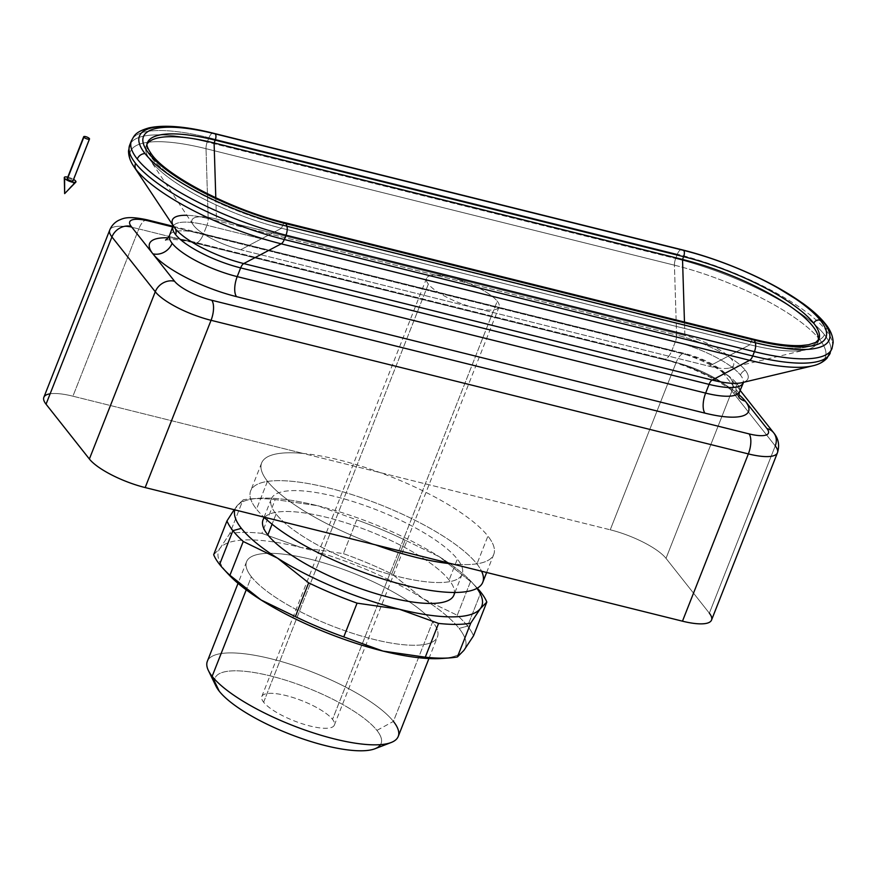 <?xml version="1.0" encoding="UTF-8"?>
<svg xmlns="http://www.w3.org/2000/svg" width="877" height="877" viewBox="0 0 877 877"><rect width="100%" height="100%" fill="white"/><g stroke="black" fill="none" stroke-linecap="round" stroke-linejoin="round"><path stroke-width="0.66" stroke-dasharray="4.38 3.29" d="M442.074 658.463A132.537 36.757 21.5 0 0 463.889 650.405A132.537 36.757 21.5 0 0 459.109 628.414L467.584 626.101L480.892 592.337L467.584 626.101A140.342 38.917 21.5 0 0 457.257 615.27L470.554 581.506A140.342 38.917 -158.5 0 1 477.307 588.16A140.342 38.917 21.5 0 0 477.11 587.941A140.342 38.917 21.5 0 0 470.554 581.506L439.432 556.807A132.537 36.757 -158.5 0 1 472.012 582.449A132.537 36.757 -158.5 0 1 475.586 586.592A132.537 36.757 -158.5 0 1 476.935 588.368A132.537 36.757 21.5 0 0 475.586 586.592L477.121 588.259L475.586 586.592A132.537 36.757 21.5 0 0 439.432 556.807L470.554 581.506L457.257 615.27A140.342 38.917 -158.5 0 1 467.584 626.101L459.109 628.414A132.537 36.757 21.5 0 0 422.955 598.618L457.257 615.27L422.955 598.618L391.833 573.931A140.342 38.917 21.5 0 0 343.411 553.628L356.72 519.853A140.342 38.917 -158.5 0 1 405.13 540.155L391.833 573.931L405.13 540.155L439.432 556.807L405.13 540.155A140.342 38.917 21.5 0 0 356.72 519.853L317.551 505.7A132.537 36.757 -158.5 0 1 439.432 556.807A132.537 36.757 21.5 0 0 317.551 505.7L356.72 519.853L343.411 553.628L301.074 547.511A132.537 36.757 21.5 0 0 220.127 548.18A132.537 36.757 21.5 0 0 224.907 570.171L219.601 564.437L224.907 570.171A132.537 36.757 21.5 0 0 228.469 574.314M213.67 554.692L220.127 548.18L229.752 533.622L243.05 499.846A140.342 38.917 -158.5 0 1 275.214 499.583L261.905 533.359A140.342 38.917 21.5 0 0 229.752 533.622A140.342 38.917 -158.5 0 1 261.905 533.359L301.074 547.511L261.905 533.359L275.214 499.583L317.551 505.7L275.214 499.583A140.342 38.917 21.5 0 0 250.943 498.849A140.342 38.917 21.5 0 0 243.05 499.846L229.752 533.622L220.127 548.18L213.67 554.692M276.08 514.032L272.078 524.205L276.08 514.032A102.576 28.448 -158.5 0 1 271.278 498.969A102.576 28.448 -158.5 0 1 355.821 502.455A102.576 28.448 -158.5 0 1 457.345 559.109A102.576 28.448 -158.5 0 1 462.157 574.161A102.576 28.448 -158.5 0 1 377.614 570.675A102.576 28.448 -158.5 0 1 276.08 514.032A102.576 28.448 21.5 0 0 398.399 576.638A102.576 28.448 21.5 0 0 457.345 559.109L449.112 580.015L457.345 559.109A102.576 28.448 21.5 0 0 335.036 496.492A102.576 28.448 21.5 0 0 276.08 514.032M453.924 595.066A102.576 28.448 21.5 0 0 449.112 580.015A102.576 28.448 21.5 0 0 347.588 523.361A102.576 28.448 21.5 0 0 263.034 519.875M374.95 748.761A89.235 24.742 21.5 0 0 376.924 730.409L393.411 721.409L432.635 621.826A102.576 28.448 -158.5 0 1 437.448 636.888A102.576 28.448 -158.5 0 1 352.905 633.402A102.576 28.448 -158.5 0 1 251.37 576.748L246.229 589.826L251.37 576.748A102.576 28.448 -158.5 0 1 246.569 561.697A102.576 28.448 -158.5 0 1 331.111 565.183A102.576 28.448 -158.5 0 1 432.635 621.826L393.411 721.409A102.576 28.448 21.5 0 0 291.888 664.766A102.576 28.448 21.5 0 0 207.345 661.28M398.224 736.472A102.576 28.448 21.5 0 0 393.411 721.409L376.924 730.409A89.235 24.742 21.5 0 0 276.606 677.537A89.235 24.742 21.5 0 0 215.972 686.143M267.485 481.276L256.501 509.153A124.742 34.598 21.5 0 0 263.845 517.079A124.742 34.598 -158.5 0 1 256.501 509.153L267.485 481.276A124.742 34.598 -158.5 0 1 261.631 462.968A124.742 34.598 -158.5 0 1 303.223 453.464A124.742 34.598 -158.5 0 1 379.938 472.539A124.742 34.598 -158.5 0 1 487.919 536.099A124.742 34.598 -158.5 0 1 493.762 554.407A124.742 34.598 -158.5 0 1 452.17 563.911A124.742 34.598 21.5 0 0 487.919 536.099L476.935 563.977L487.919 536.099A124.742 34.598 21.5 0 0 379.938 472.539A124.742 34.598 21.5 0 0 303.223 453.464L610.239 529.807A46.777 12.969 -158.5 0 1 666.016 558.364L709.35 613.187L775.246 445.922L709.35 613.187L666.016 558.364L731.9 391.098L775.246 445.922L731.9 391.098L666.016 558.364A46.777 12.969 21.5 0 0 610.239 529.807L676.123 362.541A46.777 12.969 -158.5 0 1 731.9 391.098A15.589 13.517 141.7 0 0 730.355 377.998A15.589 13.517 141.7 0 0 723.613 373.723A31.188 8.649 21.5 0 0 686.428 354.692L172.857 226.979L686.428 354.692A15.589 6.446 -76 0 0 684.707 353.497A15.589 6.446 -76 0 0 676.123 362.541L610.239 529.807L303.223 453.464A124.742 34.598 21.5 0 0 267.485 481.276A124.742 34.598 21.5 0 0 375.455 544.836A124.742 34.598 -158.5 0 1 267.485 481.276M482.778 582.284A124.742 34.598 21.5 0 0 476.935 563.977A124.742 34.598 21.5 0 0 353.464 495.077A124.742 34.598 21.5 0 0 250.647 490.846A124.742 34.598 21.5 0 0 256.501 509.153A124.742 34.598 -158.5 0 1 328.195 487.831A124.742 34.598 -158.5 0 1 476.935 563.977A124.742 34.598 -158.5 0 1 481.583 571.234M263.637 702.236L428.36 284.071A38.983 10.809 21.5 0 0 466.948 305.591A38.983 10.809 21.5 0 0 499.079 306.917A38.983 10.809 21.5 0 0 497.248 301.195L332.526 719.37A38.983 10.809 -158.5 0 1 334.356 725.093A38.983 10.809 -158.5 0 1 302.225 723.766A38.983 10.809 -158.5 0 1 263.637 702.236A38.983 10.809 -158.5 0 1 261.806 696.513A38.983 10.809 -158.5 0 1 293.938 697.84A38.983 10.809 -158.5 0 1 332.526 719.37L497.248 301.195A38.983 10.809 21.5 0 0 458.66 279.664A38.983 10.809 21.5 0 0 426.529 278.349A38.983 10.809 21.5 0 0 428.36 284.071L263.637 702.236A38.983 10.809 21.5 0 0 310.118 726.035A38.983 10.809 21.5 0 0 332.526 719.37A38.983 10.809 21.5 0 0 286.045 695.571A38.983 10.809 21.5 0 0 263.637 702.236M739.168 397.599A15.589 13.517 -38.3 0 1 738.544 396.875A15.589 13.517 -38.3 0 1 736.998 383.775A54.571 15.139 -158.5 0 1 739.563 391.789A54.571 15.139 21.5 0 0 736.998 383.775A15.589 13.517 141.7 0 0 738.544 396.875A15.589 13.517 141.7 0 0 739.168 397.599M740.44 375.049A7.794 6.764 -38.3 0 1 745.242 370.215A57.575 15.961 -158.5 0 1 741.997 382.668A57.575 15.961 21.5 0 0 745.242 370.215A7.794 6.764 141.7 0 0 740.44 375.049A54.571 15.139 21.5 0 0 675.356 341.745A7.794 3.223 -76 0 0 676.595 335.08A57.575 15.961 -158.5 0 1 745.242 370.215A57.575 15.961 21.5 0 0 676.595 335.08A7.794 3.223 104 0 1 675.356 341.745L671.925 350.46A54.571 15.139 -158.5 0 1 736.998 383.775A54.571 15.139 21.5 0 0 671.925 350.46A15.589 6.446 104 0 1 663.352 359.504A15.589 6.446 -76 0 0 671.925 350.46L203.508 233.973A15.589 6.446 104 0 1 194.924 243.017A15.589 6.446 104 0 1 193.192 241.822A70.171 19.458 21.5 0 0 168.121 237.831A70.171 19.458 -158.5 0 1 193.192 241.822L661.62 358.309A15.589 6.446 -76 0 0 663.352 359.504A15.589 6.446 104 0 1 661.62 358.309A70.171 19.458 -158.5 0 1 738.894 394.639A70.171 19.458 21.5 0 0 661.62 358.309L193.192 241.822A15.589 6.446 -76 0 0 194.924 243.017A15.589 6.446 -76 0 0 203.508 233.973L671.925 350.46L675.356 341.745L206.939 225.257A54.571 15.139 21.5 0 0 173.01 226.573A54.571 15.139 -158.5 0 1 206.939 225.257L675.356 341.745A54.571 15.139 -158.5 0 1 740.44 375.049A54.571 15.139 -158.5 0 1 742.994 383.063A54.571 15.139 21.5 0 0 740.44 375.049M819.6 339.498A7.794 6.764 141.7 0 0 824.413 334.663A124.742 34.598 -158.5 0 1 830.267 352.971A124.742 34.598 21.5 0 0 824.413 334.663A7.794 6.764 -38.3 0 1 819.6 339.498A121.75 33.764 21.5 0 0 674.435 265.183A7.794 3.223 104 0 1 675.674 258.518A124.742 34.598 -158.5 0 1 824.413 334.663A124.742 34.598 21.5 0 0 675.674 258.518A7.794 3.223 -76 0 0 674.435 265.183L676.595 335.08L208.178 218.592A7.794 3.223 104 0 1 206.939 225.257A7.794 3.223 -76 0 0 208.178 218.592L676.595 335.08L674.435 265.183L206.018 148.695A121.75 33.764 21.5 0 0 133.775 166.4A121.75 33.764 -158.5 0 1 206.018 148.695L674.435 265.183A121.75 33.764 -158.5 0 1 819.6 339.498A121.75 33.764 -158.5 0 1 812.727 365.819A121.75 33.764 21.5 0 0 819.6 339.498M681.517 249.649A7.794 3.223 -76 0 0 677.373 254.198L208.956 137.711L207.257 142.03L675.674 258.518L207.257 142.03A7.794 3.223 -76 0 0 206.018 148.695A7.794 3.223 104 0 1 207.257 142.03A124.742 34.598 21.5 0 0 129.708 145.045A124.742 34.598 -158.5 0 1 207.257 142.03L208.956 137.711A7.794 3.223 104 0 1 212.464 133.216A7.794 3.223 -76 0 0 208.956 137.711L677.373 254.198A124.742 34.598 -158.5 0 1 826.112 330.344A124.742 34.598 -158.5 0 1 831.966 348.651A124.742 34.598 21.5 0 0 826.112 330.344A7.794 6.764 141.7 0 0 825.345 323.799A7.794 6.764 -38.3 0 1 826.112 330.344A124.742 34.598 21.5 0 0 677.373 254.198A7.794 3.223 104 0 1 681.67 249.682M818.888 339.3A109.154 30.267 -158.5 0 1 751.041 341.942A4.681 1.94 104 0 1 753.617 339.235A4.681 1.94 -76 0 0 751.041 341.942L282.613 225.455A109.154 30.267 -158.5 0 1 152.466 158.825A109.154 30.267 -158.5 0 1 147.358 142.808A109.154 30.267 21.5 0 0 152.466 158.825A4.681 4.056 141.7 0 0 152.006 154.9A4.681 4.056 -38.3 0 1 152.466 158.825A109.154 30.267 21.5 0 0 282.613 225.455A4.681 1.94 104 0 1 285.189 222.747A4.681 1.94 -76 0 0 282.613 225.455L751.041 341.942L749.945 344.727L281.517 228.239L282.613 225.455L281.517 228.239L749.945 344.727L709.153 366.224L240.726 249.737L281.517 228.239A109.154 30.267 -158.5 0 1 146.251 145.593A109.154 30.267 -158.5 0 1 147.073 144.025A109.154 30.267 21.5 0 0 149.342 158.836A109.154 30.267 21.5 0 0 281.517 228.239L240.726 249.737A39.301 10.897 -158.5 0 1 193.137 224.753A39.301 10.897 -158.5 0 1 216.455 219.031L684.882 335.518L684.466 322.034L684.882 335.518A39.301 10.897 -158.5 0 1 724.906 353.31A39.301 10.897 -158.5 0 1 729.521 368A39.301 10.897 -158.5 0 1 709.153 366.224L749.945 344.727L751.041 341.942A109.154 30.267 21.5 0 0 818.888 339.3M169.579 235.299A54.571 15.139 -158.5 0 1 203.508 233.973L206.939 225.257L203.508 233.973A54.571 15.139 21.5 0 0 169.579 235.299M186.856 215.293A57.575 15.961 -158.5 0 1 208.178 218.592L206.018 148.695L208.178 218.592A57.575 15.961 21.5 0 0 174.019 226.968L173.197 225.378L173.01 226.573M208.956 137.711A124.742 34.598 21.5 0 0 131.418 140.726A124.742 34.598 -158.5 0 1 208.956 137.711M208.397 670.521A102.576 28.448 -158.5 0 1 278.086 660.633A102.576 28.448 -158.5 0 1 393.411 721.409M467.584 626.101A140.342 38.917 -158.5 0 1 473.514 635.836A140.342 38.917 21.5 0 0 467.584 626.101M234.839 509.866A132.537 36.757 -158.5 0 1 236.593 506.369L234.17 509.701L243.05 499.846L236.593 506.369A132.537 36.757 -158.5 0 1 258.408 498.311A132.537 36.757 -158.5 0 1 317.551 505.7A132.537 36.757 21.5 0 0 236.593 506.369A132.537 36.757 21.5 0 0 234.839 509.866M343.411 553.628A140.342 38.917 -158.5 0 1 391.833 573.931L422.955 598.618A132.537 36.757 21.5 0 0 301.074 547.511L343.411 553.628M264.405 517.605A102.576 28.448 -158.5 0 1 351.984 524.819A102.576 28.448 -158.5 0 1 449.112 580.015A102.576 28.448 -158.5 0 1 454.472 592.479M226.102 571.64A132.537 36.757 -158.5 0 1 224.907 570.171A132.537 36.757 -158.5 0 1 220.127 548.18A132.537 36.757 -158.5 0 1 301.074 547.511A132.537 36.757 -158.5 0 1 422.955 598.618A132.537 36.757 -158.5 0 1 459.109 628.414A132.537 36.757 -158.5 0 1 463.889 650.405A132.537 36.757 -158.5 0 1 445.637 658.112M251.37 576.748A102.576 28.448 21.5 0 0 373.69 639.366A102.576 28.448 21.5 0 0 432.635 621.826A102.576 28.448 21.5 0 0 310.326 559.219A102.576 28.448 21.5 0 0 251.37 576.748M219.239 691.197A89.235 24.742 -158.5 0 1 270.522 675.948A89.235 24.742 -158.5 0 1 376.924 730.409A89.235 24.742 -158.5 0 1 380.53 744.639M50.132 393.795A46.777 12.969 -158.5 0 1 72.923 396.196L303.223 453.464L72.923 396.196L138.818 228.919L676.123 362.541L138.818 228.919L72.923 396.196A46.777 12.969 21.5 0 0 43.85 397.325M739.092 393.302L723.613 373.723L739.092 393.302M711.543 620.05A46.777 12.969 21.5 0 0 709.35 613.187M109.735 230.048A46.777 12.969 -158.5 0 1 138.818 228.919A46.777 12.969 21.5 0 0 109.735 230.048M147.391 219.886A15.589 6.446 -76 0 0 138.818 228.919A15.589 6.446 104 0 1 147.391 219.886M777.439 452.784A46.777 12.969 21.5 0 0 775.246 445.922A15.589 13.517 141.7 0 0 773.7 432.821M723.613 373.723A15.589 13.517 -38.3 0 1 730.355 377.998A15.589 13.517 -38.3 0 1 731.9 391.098A46.777 12.969 21.5 0 0 676.123 362.541A15.589 6.446 104 0 1 684.707 353.497A15.589 6.446 104 0 1 686.428 354.692A31.188 8.649 -158.5 0 1 723.613 373.723M677.373 254.198L675.674 258.518L677.373 254.198M215.797 197.807L216.455 219.031L215.797 197.807M818.263 340.386A109.154 30.267 -158.5 0 1 817.792 342.096A109.154 30.267 -158.5 0 1 749.945 344.727A109.154 30.267 21.5 0 0 806.511 349.671A109.154 30.267 21.5 0 0 818.263 340.386M216.455 219.031A39.301 10.897 21.5 0 0 193.872 225.751A39.301 10.897 21.5 0 0 240.726 249.737L709.153 366.224A39.301 10.897 21.5 0 0 731.736 359.504A39.301 10.897 21.5 0 0 684.882 335.518L216.455 219.031M497.248 301.195A38.983 10.809 -158.5 0 1 474.841 307.86A38.983 10.809 -158.5 0 1 428.36 284.071A38.983 10.809 -158.5 0 1 450.767 277.406A38.983 10.809 -158.5 0 1 497.248 301.195M75.652 181.046L64.646 193.62L75.652 181.046M67.781 177.143A6.238 1.732 -158.5 0 1 73.591 179.423A6.238 1.732 21.5 0 0 67.781 177.143M73.043 180.815A3.113 0.866 21.5 0 0 72.89 180.366L89.366 138.544L72.89 180.366A3.113 0.866 21.5 0 0 69.809 178.645A3.113 0.866 21.5 0 0 67.233 178.535M67.65 178.305A3.113 0.866 -158.5 0 1 70.456 178.875A3.113 0.866 -158.5 0 1 72.89 180.366M454.944 592.479L462.157 574.161M428.919 658.539L437.448 636.888M486.636 572.484L493.762 554.407M499.079 306.917L334.356 725.093M165.523 239.991L172.868 239.476C178.678 239.662 186.034 240.846 194.924 243.017L663.352 359.504C693.137 366.06 732.766 387.645 738.544 396.875L739.322 397.994M741.997 382.668L743.674 382.065L742.994 383.063M261.806 696.513L426.529 278.349M261.631 462.968L250.647 490.846M246.569 561.697L238.04 583.348M271.278 498.969L264.065 517.287M477.11 587.941L472.012 582.449M250.943 498.849L258.408 498.311M740.122 390.353L730.355 377.998C719.589 366.696 704.374 358.529 684.707 353.497L173.109 226.277M729.521 368L806.511 349.671M146.251 145.593L147.358 142.808M193.137 224.753L149.342 158.836"/><path stroke-width="1.32" d="M477.307 588.16A140.342 38.917 -158.5 0 1 480.892 592.337L477.121 588.259L480.892 592.337A140.342 38.917 21.5 0 0 477.307 588.16M219.601 564.437L232.898 530.662A140.342 38.917 -158.5 0 1 226.968 520.927L213.67 554.692A140.342 38.917 21.5 0 0 219.601 564.437A140.342 38.917 -158.5 0 1 213.67 554.692L226.968 520.927A140.342 38.917 21.5 0 0 232.898 530.662A140.342 38.917 21.5 0 0 243.236 541.493L277.527 558.145A132.537 36.757 -158.5 0 1 241.372 528.349L232.898 530.662L241.372 528.349A132.537 36.757 -158.5 0 1 234.839 509.866A132.537 36.757 21.5 0 0 241.372 528.349A132.537 36.757 21.5 0 0 277.527 558.145L243.236 541.493A140.342 38.917 -158.5 0 1 232.898 530.662L219.601 564.437A140.342 38.917 21.5 0 0 229.927 575.268A140.342 38.917 -158.5 0 1 223.372 568.822A140.342 38.917 -158.5 0 1 219.601 564.437M223.372 568.822L228.469 574.314A132.537 36.757 21.5 0 0 261.061 599.967A132.537 36.757 21.5 0 0 382.942 651.074L425.279 657.18L438.577 623.415A140.342 38.917 21.5 0 0 470.741 623.141L480.366 608.583A132.537 36.757 21.5 0 0 476.935 588.368A132.537 36.757 -158.5 0 1 480.366 608.583L486.823 602.071A140.342 38.917 21.5 0 0 480.892 592.337A140.342 38.917 -158.5 0 1 486.823 602.071L473.514 635.836L463.889 650.405L457.432 656.917L470.741 623.141A140.342 38.917 -158.5 0 1 438.577 623.415L425.279 657.18A140.342 38.917 21.5 0 0 457.432 656.917A140.342 38.917 -158.5 0 1 449.55 657.914A140.342 38.917 -158.5 0 1 425.279 657.18L382.942 651.074A132.537 36.757 21.5 0 0 442.074 658.463L449.55 657.914M264.065 517.287L263.034 519.875A102.576 28.448 21.5 0 0 267.847 534.937L272.078 524.205L267.847 534.937A102.576 28.448 21.5 0 0 369.37 591.591A102.576 28.448 21.5 0 0 453.924 595.066L454.944 592.479M238.04 583.348L207.345 661.28A102.576 28.448 21.5 0 0 212.146 676.331L246.229 589.826L212.146 676.331L219.239 691.197A89.235 24.742 21.5 0 0 295.352 736.252A89.235 24.742 21.5 0 0 374.95 748.761L391.153 742.512A102.576 28.448 -158.5 0 1 299.649 728.118A102.576 28.448 -158.5 0 1 212.146 676.331A102.576 28.448 21.5 0 0 313.681 732.986A102.576 28.448 21.5 0 0 398.224 736.472L428.919 658.539M393.411 721.409A102.576 28.448 -158.5 0 1 391.153 742.512M481.583 571.234A124.742 34.598 -158.5 0 1 405.24 585.299A124.742 34.598 -158.5 0 1 263.845 517.079A124.742 34.598 21.5 0 0 388.982 580.848A124.742 34.598 21.5 0 0 482.778 582.284L486.636 572.484M709.35 613.187A46.777 12.969 -158.5 0 1 682.47 621.179L452.17 563.911A124.742 34.598 -158.5 0 1 375.455 544.836A124.742 34.598 21.5 0 0 452.17 563.911L145.165 487.568A46.777 12.969 -158.5 0 1 89.377 459.011L46.042 404.187A46.777 12.969 -158.5 0 1 50.132 393.795M745.286 401.14A15.589 13.517 -38.3 0 1 739.168 397.599A15.589 13.517 141.7 0 0 745.286 401.14A70.171 19.458 21.5 0 0 738.894 394.639A70.171 19.458 -158.5 0 1 745.286 401.14A70.171 19.458 -158.5 0 1 704.955 413.133A70.171 19.458 21.5 0 0 745.286 401.14L766.958 428.557L745.286 401.14M213.089 133.161A7.794 3.223 104 0 0 212.464 133.216A7.794 3.223 -76 0 1 213.243 133.194A7.794 3.223 104 0 1 213.396 133.238A7.794 3.223 -76 0 0 213.243 133.194C185.88 126.376 164.47 124.6 149.035 127.867C134.049 132.164 134.093 136.582 131.418 140.726L129.708 145.045A124.742 34.598 21.5 0 0 135.562 163.363A124.742 34.598 21.5 0 0 284.301 239.498L286.001 235.179L754.428 351.666L752.718 355.985L754.428 351.666A7.794 3.223 -76 0 0 755.294 342.677L286.867 226.189A7.794 3.223 104 0 1 286.001 235.179A7.794 3.223 -76 0 0 286.867 226.189A118.965 32.986 -158.5 0 1 145.023 153.574A118.965 32.986 -158.5 0 1 213.396 133.238L681.813 249.726A7.794 3.223 -76 0 0 681.67 249.682A7.794 3.223 104 0 1 681.813 249.726A118.965 32.986 -158.5 0 1 823.667 322.341A7.794 6.764 -38.3 0 1 825.345 323.799A7.794 6.764 141.7 0 0 823.667 322.341A118.965 32.986 -158.5 0 1 755.294 342.677A7.794 3.223 104 0 1 754.428 351.666L286.001 235.179A124.742 34.598 -158.5 0 1 137.261 159.033A7.794 6.764 -38.3 0 1 145.023 153.574A7.794 6.764 141.7 0 0 137.261 159.033A124.742 34.598 -158.5 0 1 131.418 140.726A124.742 34.598 21.5 0 0 137.261 159.033A124.742 34.598 21.5 0 0 286.001 235.179L284.301 239.498L752.718 355.985L284.301 239.498A124.742 34.598 -158.5 0 1 135.562 163.363A124.742 34.598 -158.5 0 1 129.708 145.045L128.524 150.965C128.546 156.216 130.3 161.368 133.775 166.4L174.019 226.968A57.575 15.961 21.5 0 0 175.093 228.437A57.575 15.961 21.5 0 0 243.74 263.571L281.21 243.828A7.794 3.223 -76 0 0 284.301 239.498A7.794 3.223 104 0 1 281.21 243.828L749.638 360.315L712.157 380.059L749.638 360.315A7.794 3.223 -76 0 0 752.718 355.985A124.742 34.598 21.5 0 0 830.267 352.971A124.742 34.598 -158.5 0 1 752.718 355.985A7.794 3.223 104 0 1 749.638 360.315L281.21 243.828A121.75 33.764 -158.5 0 1 136.045 169.513A7.794 6.764 -38.3 0 1 135.562 163.363A7.794 6.764 141.7 0 0 136.045 169.513A121.75 33.764 -158.5 0 1 133.775 166.4A121.75 33.764 21.5 0 0 136.045 169.513A121.75 33.764 21.5 0 0 281.21 243.828L243.74 263.571L712.157 380.059L243.74 263.571A7.794 3.223 -76 0 0 240.649 267.891A54.571 15.139 -158.5 0 1 175.575 234.587A7.794 6.764 141.7 0 0 175.093 228.437A7.794 6.764 -38.3 0 1 175.575 234.587A54.571 15.139 -158.5 0 1 173.01 226.573A54.571 15.139 21.5 0 0 175.575 234.587A54.571 15.139 21.5 0 0 240.649 267.891L709.065 384.378A7.794 3.223 104 0 1 712.157 380.059A57.575 15.961 21.5 0 0 741.997 382.668A57.575 15.961 -158.5 0 1 712.157 380.059A7.794 3.223 -76 0 0 709.065 384.378L705.634 393.104A54.571 15.139 21.5 0 0 739.563 391.789A54.571 15.139 -158.5 0 1 705.634 393.104A15.589 6.446 -76 0 0 704.955 413.133L236.538 296.645A15.589 6.446 104 0 1 237.207 276.617A54.571 15.139 -158.5 0 1 172.133 243.302A54.571 15.139 -158.5 0 1 169.579 235.299A54.571 15.139 21.5 0 0 172.133 243.302A15.589 13.517 -38.3 0 1 152.872 253.815A15.589 13.517 141.7 0 0 172.133 243.302A54.571 15.139 21.5 0 0 237.207 276.617A15.589 6.446 -76 0 0 236.538 296.645A70.171 19.458 -158.5 0 1 152.872 253.815A70.171 19.458 21.5 0 0 236.538 296.645L704.955 413.133A15.589 6.446 104 0 1 705.634 393.104L237.207 276.617L705.634 393.104L709.065 384.378A54.571 15.139 21.5 0 0 742.994 383.063A54.571 15.139 -158.5 0 1 709.065 384.378L240.649 267.891A7.794 3.223 104 0 1 243.74 263.571A57.575 15.961 -158.5 0 1 175.093 228.437A57.575 15.961 -158.5 0 1 174.019 226.968A57.575 15.961 -158.5 0 1 186.856 215.293M749.638 360.315A121.75 33.764 21.5 0 0 812.727 365.819A121.75 33.764 -158.5 0 1 749.638 360.315M754.428 351.666A124.742 34.598 21.5 0 0 831.966 348.651A124.742 34.598 -158.5 0 1 754.428 351.666M820.565 320.533A4.681 4.056 141.7 0 0 813.768 323.284A109.154 30.267 -158.5 0 1 818.888 339.3A109.154 30.267 21.5 0 0 813.768 323.284A4.681 4.056 -38.3 0 1 820.565 320.533A115.04 31.901 21.5 0 0 683.391 250.318A4.681 1.94 104 0 1 683.621 256.654A109.154 30.267 -158.5 0 1 813.768 323.284A109.154 30.267 21.5 0 0 683.621 256.654A4.681 1.94 -76 0 0 683.391 250.318L214.975 133.83A115.04 31.901 21.5 0 0 148.86 153.497A4.681 4.056 -38.3 0 1 152.006 154.9A4.681 4.056 141.7 0 0 148.86 153.497A115.04 31.901 21.5 0 0 286.023 223.712A4.681 1.94 -76 0 0 285.189 222.747A4.681 1.94 104 0 1 286.023 223.712L286.867 226.189L755.294 342.677L754.45 340.199A115.04 31.901 21.5 0 0 820.565 320.533A115.04 31.901 -158.5 0 1 754.45 340.199L286.023 223.712L754.45 340.199A4.681 1.94 -76 0 0 753.617 339.235A4.681 1.94 104 0 1 754.45 340.199L755.294 342.677A118.965 32.986 21.5 0 0 823.667 322.341A118.965 32.986 21.5 0 0 681.813 249.726L214.975 133.83L683.391 250.318A115.04 31.901 -158.5 0 1 820.565 320.533M168.121 237.831A70.171 19.458 21.5 0 0 152.872 253.815L174.534 281.232A31.188 8.649 21.5 0 0 211.73 300.263L749.035 433.885A31.188 8.649 21.5 0 0 766.958 428.557A15.589 13.517 -38.3 0 1 773.7 432.821A15.589 13.517 -38.3 0 1 775.246 445.922A46.777 12.969 -158.5 0 1 777.439 452.784A46.777 12.969 -158.5 0 1 748.355 453.913L682.47 621.179A46.777 12.969 21.5 0 0 711.543 620.05L777.439 452.784A46.777 12.969 21.5 0 1 748.355 453.913L211.05 320.302A46.777 12.969 -158.5 0 1 155.273 291.745L111.927 236.922A46.777 12.969 -158.5 0 1 109.735 230.048A46.777 12.969 21.5 0 0 111.927 236.922L46.042 404.187L111.927 236.922L155.273 291.745L89.377 459.011L155.273 291.745A15.589 13.517 -38.3 0 1 174.534 281.232L152.872 253.815A70.171 19.458 -158.5 0 1 168.121 237.831M147.358 142.808A109.154 30.267 -158.5 0 1 215.205 140.167A4.681 1.94 -76 0 0 214.975 133.83A4.681 1.94 104 0 1 215.205 140.167L683.621 256.654L215.205 140.167L214.098 142.962L682.525 259.449L683.621 256.654L682.525 259.449L214.098 142.962L215.797 197.807L214.098 142.962L215.205 140.167A109.154 30.267 21.5 0 0 147.358 142.808C146.042 144.639 147.599 148.673 152.006 154.9C167.924 176.759 232.844 210.381 285.189 222.747L753.617 339.235C773.108 344.014 789.004 346.119 801.315 345.549L808.66 344.738L815.709 342.436L818.888 339.3L817.792 342.096M219.239 691.197L212.146 676.331A102.576 28.448 -158.5 0 1 208.397 670.521L215.972 686.143A89.235 24.742 21.5 0 0 219.239 691.197A89.235 24.742 -158.5 0 0 305.437 739.782A89.235 24.742 -158.5 0 0 380.53 744.639M234.17 509.701L226.968 520.927L234.17 509.701M445.637 658.112A132.537 36.757 -158.5 0 1 382.942 651.074L343.773 636.91L382.942 651.074A132.537 36.757 -158.5 0 1 261.061 599.967L229.927 575.268L243.236 541.493L229.927 575.268L261.061 599.967L295.352 616.608A140.342 38.917 21.5 0 0 343.773 636.91L357.071 603.146A140.342 38.917 -158.5 0 1 308.66 582.843L295.352 616.608L261.061 599.967A132.537 36.757 -158.5 0 1 226.102 571.64M343.773 636.91A140.342 38.917 -158.5 0 1 295.352 616.608L308.66 582.843L277.527 558.145L308.66 582.843A140.342 38.917 21.5 0 0 357.071 603.146L343.773 636.91M438.577 623.415L399.408 609.252L357.071 603.146L399.408 609.252L438.577 623.415M480.366 608.583A132.537 36.757 -158.5 0 1 399.408 609.252A132.537 36.757 -158.5 0 1 277.527 558.145A132.537 36.757 21.5 0 0 399.408 609.252A132.537 36.757 21.5 0 0 480.366 608.583L470.741 623.141L457.432 656.917L463.889 650.405L473.514 635.836L486.823 602.071L480.366 608.583M454.472 592.479A102.576 28.448 -158.5 0 1 373.755 592.973A102.576 28.448 -158.5 0 1 267.847 534.937A102.576 28.448 -158.5 0 1 264.405 517.605M172.857 226.979L149.123 221.07A31.188 8.649 21.5 0 0 131.199 226.409L152.872 253.815L131.199 226.409A15.589 13.517 141.7 0 0 111.927 236.922A15.589 13.517 -38.3 0 1 131.199 226.409A31.188 8.649 -158.5 0 1 149.123 221.07A15.589 6.446 -76 0 0 147.391 219.886A15.589 6.446 104 0 1 149.123 221.07L172.857 226.979M173.109 226.277L147.391 219.886C127.22 215.534 123.164 218.526 118.866 220.237C114.635 222.352 111.587 225.63 109.735 230.048L43.85 397.325A46.777 12.969 21.5 0 0 46.042 404.187L89.377 459.011A46.777 12.969 21.5 0 0 145.165 487.568L211.05 320.302L145.165 487.568L375.455 544.836L682.47 621.179L748.355 453.913A15.589 6.446 -76 0 0 749.035 433.885A15.589 6.446 104 0 1 748.355 453.913L211.05 320.302A15.589 6.446 -76 0 0 211.73 300.263A15.589 6.446 104 0 1 211.05 320.302A46.777 12.969 21.5 0 1 155.273 291.745A15.589 13.517 141.7 0 1 174.534 281.232A31.188 8.649 -158.5 0 0 211.73 300.263L749.035 433.885A31.188 8.649 -158.5 0 0 766.958 428.557A15.589 13.517 141.7 0 1 773.7 432.821L740.122 390.353M240.649 267.891L237.207 276.617L240.649 267.891M741.997 382.668L812.727 365.819C818.701 364.503 823.492 361.938 827.088 358.112L831.966 348.651L833.15 342.699C833.051 336.275 830.442 329.971 825.345 323.799C819.962 317.057 812.288 310.129 802.312 303.014L774.27 285.694C744.672 269.886 713.801 257.882 681.67 249.682A7.794 3.223 -76 0 0 681.517 249.649M684.466 322.034L682.525 259.449A109.154 30.267 -158.5 0 1 818.263 340.386A109.154 30.267 21.5 0 0 682.525 259.449L684.466 322.034M286.867 226.189L286.023 223.712A115.04 31.901 -158.5 0 1 148.86 153.497A115.04 31.901 -158.5 0 1 214.975 133.83L213.396 133.238A118.965 32.986 21.5 0 0 145.023 153.574A118.965 32.986 21.5 0 0 286.867 226.189M147.073 144.025A109.154 30.267 -158.5 0 1 214.098 142.962A109.154 30.267 21.5 0 0 147.073 144.025M75.828 182.131A6.238 1.732 -158.5 0 1 70.467 181.638A6.238 1.732 -158.5 0 1 64.624 178.305A6.238 1.732 21.5 0 0 72.067 182.109A6.238 1.732 21.5 0 0 75.652 181.046A6.238 1.732 21.5 0 0 73.591 179.423A6.238 1.732 -158.5 0 1 75.652 181.046A6.238 1.732 -158.5 0 1 75.828 182.131L64.646 193.62L64.624 178.305A6.238 1.732 -158.5 0 1 64.295 177.593A6.238 1.732 -158.5 0 1 67.781 177.143A6.238 1.732 21.5 0 0 64.624 178.305L64.646 193.62L64.295 177.593M83.71 136.713L67.233 178.535A3.113 0.866 21.5 0 0 67.386 178.996L83.852 137.174A3.113 0.866 -158.5 0 1 83.71 136.713A3.113 0.866 -158.5 0 1 86.275 136.823A3.113 0.866 -158.5 0 1 89.366 138.544A3.113 0.866 -158.5 0 1 89.509 139.004A3.113 0.866 -158.5 0 1 86.944 138.895A3.113 0.866 -158.5 0 1 83.852 137.174L67.386 178.996A3.113 0.866 21.5 0 0 70.467 180.717A3.113 0.866 21.5 0 0 73.043 180.815L89.509 139.004M72.89 180.366A3.113 0.866 -158.5 0 1 71.103 180.892A3.113 0.866 -158.5 0 1 67.386 178.996A3.113 0.866 -158.5 0 1 67.65 178.305M89.366 138.544A3.113 0.866 21.5 0 0 85.65 136.637A3.113 0.866 21.5 0 0 83.852 137.174A3.113 0.866 21.5 0 0 87.568 139.081A3.113 0.866 21.5 0 0 89.366 138.544M739.322 397.994C738.686 397.237 738.763 395.165 739.563 391.789L743.674 382.065M173.197 225.378L169.579 235.299C167.989 238.171 166.63 239.739 165.523 239.991M773.7 432.821C778.535 438.697 779.785 445.352 777.439 452.784M213.243 133.194L681.67 249.682"/></g></svg>
